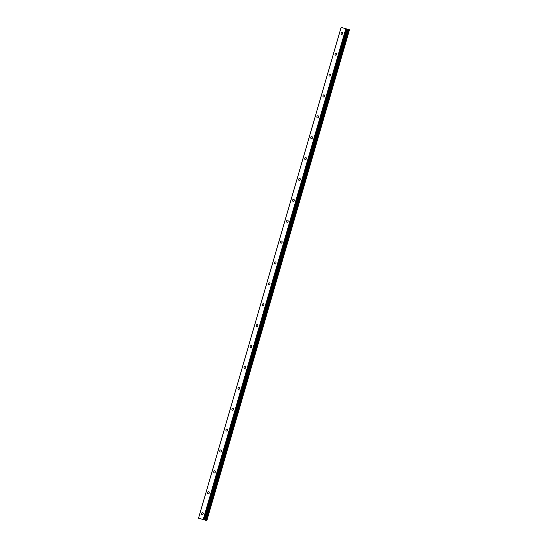 <?xml version="1.0" encoding="UTF-8"?>
<svg xmlns="http://www.w3.org/2000/svg" width="548" height="548" viewBox="0 0 548 548"><rect width="100%" height="100%" fill="white"/><g stroke="black" fill="none" stroke-linecap="round" stroke-linejoin="round"><path stroke-width="0.82" d="M201.623 513.394A1.089 0.808 107.2 0 1 203.185 513.825A1.089 0.808 107.2 0 1 201.623 513.394M207.692 492.508A1.089 0.808 107.2 0 1 209.254 492.94A1.089 0.808 107.2 0 1 207.692 492.508M213.761 471.623A1.089 0.808 107.2 0 1 215.323 472.054A1.089 0.808 107.2 0 1 213.761 471.623M219.83 450.737A1.089 0.808 107.2 0 1 221.392 451.168A1.089 0.808 107.2 0 1 219.83 450.737M225.899 429.858A1.089 0.808 107.2 0 1 227.454 430.283A1.089 0.808 107.2 0 1 225.899 429.858M231.962 408.972A1.089 0.808 107.2 0 1 233.523 409.404A1.089 0.808 107.2 0 1 231.962 408.972M238.031 388.087A1.089 0.808 107.2 0 1 239.592 388.518A1.089 0.808 107.2 0 1 238.031 388.087M244.1 367.201A1.089 0.808 107.2 0 1 245.662 367.633A1.089 0.808 107.2 0 1 244.1 367.201M250.169 346.315A1.089 0.808 107.2 0 1 251.724 346.747A1.089 0.808 107.2 0 1 250.169 346.315M256.231 325.437A1.089 0.808 107.2 0 1 257.793 325.861A1.089 0.808 107.2 0 1 256.231 325.437M262.3 304.551A1.089 0.808 107.2 0 1 263.862 304.983A1.089 0.808 107.2 0 1 262.3 304.551M268.369 283.665A1.089 0.808 107.2 0 1 269.931 284.097A1.089 0.808 107.2 0 1 268.369 283.665M274.438 262.78A1.089 0.808 107.2 0 1 276 263.211A1.089 0.808 107.2 0 1 274.438 262.78M280.501 241.894A1.089 0.808 107.2 0 1 282.062 242.326A1.089 0.808 107.2 0 1 280.501 241.894M286.57 221.008A1.089 0.808 107.2 0 1 288.132 221.44A1.089 0.808 107.2 0 1 286.57 221.008M292.639 200.13A1.089 0.808 107.2 0 1 294.201 200.561A1.089 0.808 107.2 0 1 292.639 200.13M298.708 179.244A1.089 0.808 107.2 0 1 300.27 179.676A1.089 0.808 107.2 0 1 298.708 179.244M304.77 158.358A1.089 0.808 107.2 0 1 306.332 158.79A1.089 0.808 107.2 0 1 304.77 158.358M310.839 137.473A1.089 0.808 107.2 0 1 312.401 137.904A1.089 0.808 107.2 0 1 310.839 137.473M316.908 116.587A1.089 0.808 107.2 0 1 318.47 117.019A1.089 0.808 107.2 0 1 316.908 116.587M322.978 95.708A1.089 0.808 107.2 0 1 324.539 96.133A1.089 0.808 107.2 0 1 322.978 95.708M329.047 74.823A1.089 0.808 107.2 0 1 330.602 75.254A1.089 0.808 107.2 0 1 329.047 74.823M335.109 53.937A1.089 0.808 107.2 0 1 336.671 54.368A1.089 0.808 107.2 0 1 335.109 53.937M341.178 33.051A1.089 0.808 107.2 0 1 342.74 33.483A1.089 0.808 107.2 0 1 341.178 33.051M198.52 518.182L341.103 27.4L345.815 28.695L346.925 29.023L204.336 519.805L206.849 520.586L198.52 518.182L204.336 519.805M347.014 29.058L204.425 519.84L346.925 29.023M347 29.078L347.98 29.373L205.39 520.155M349.48 29.818L206.822 520.6L349.48 29.818L347.98 29.373M206.836 520.6L349.439 29.804M346.309 28.839L203.726 519.62M345.815 28.695L203.233 519.477M348.117 29.414L205.527 520.196M341.137 27.4L198.547 518.182M347.014 29.085L204.431 519.867M347.377 29.195L204.794 519.977M347.617 29.263L205.034 520.052M348.891 29.64L206.308 520.422M348.994 29.667L206.404 520.449M349.069 29.688L206.486 520.477M349.192 29.729L206.603 520.511"/></g></svg>

